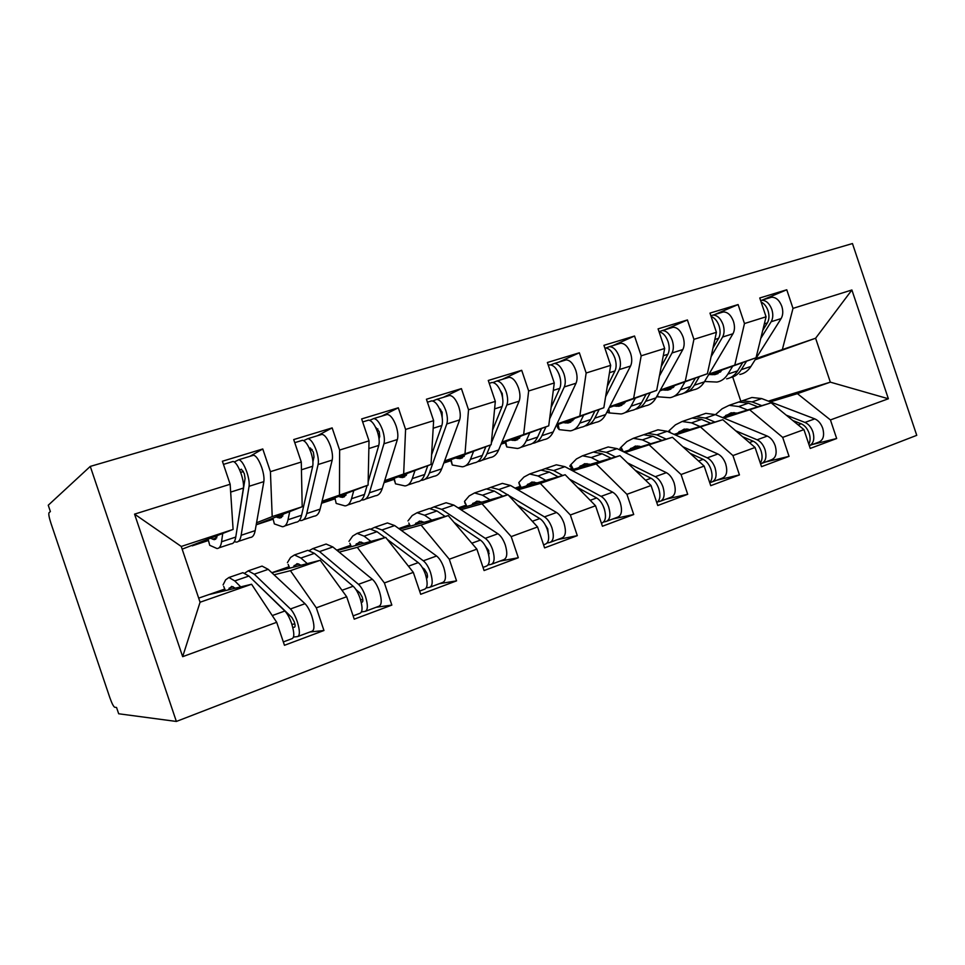 <?xml version="1.0" encoding="UTF-8"?>
<svg xmlns="http://www.w3.org/2000/svg" width="965" height="965" viewBox="0 0 965 965"><rect width="100%" height="100%" fill="white"/><g stroke="black" fill="none" stroke-linecap="round" stroke-linejoin="round"><path stroke-width="1.45" d="M90.276 466.409L48.25 505.226L50.385 511.546L49.022 512.741C48.455 513.983 49.082 517.469 50.928 523.199L109.865 697.731C111.88 703.401 113.496 706.573 114.714 707.261L116.548 707.466L118.683 713.774L176.366 721.446L916.75 435.336L852.457 243.554L90.276 466.409L176.366 721.446M390.053 480.703L389.812 479.967M405.782 527.397L405.397 526.275M334.952 498.845L334.626 497.904M351.091 546.757L350.609 545.322M134.557 514.128L230.153 484.249L233.096 529.435L181.251 546.455L134.557 514.128L182.662 656.67L276.702 622.304L284.458 645.296L323.951 630.507L316.315 607.829L346.676 596.732L354.227 619.168L391.85 605.091L384.384 582.944L413.322 572.378L420.704 594.283L456.554 580.858L449.28 559.23L476.879 549.145L484.08 570.544L518.314 557.734L511.197 536.6L537.565 526.974L544.598 547.891L577.299 535.647L570.351 514.984L595.55 505.769L602.425 526.239L633.716 514.514L626.924 494.309L651.037 485.504L657.756 505.515L687.707 494.297L681.061 474.527L704.161 466.083L710.747 485.672L739.443 474.925L732.942 455.564L755.076 447.471L761.518 466.662L789.044 456.349L782.687 437.386L803.929 429.618L810.238 448.423L836.667 438.52L812.385 444.503M249.851 456.349L262.769 448.966L222.396 461.234L230.153 484.249M262.769 448.966L270.417 471.668L301.285 462.03L302.19 506.746L256.22 524.683M317.364 435.758L332.153 427.893L293.71 439.57L301.285 462.03M332.153 427.893L339.62 450.052L369.028 440.86L368.087 485.118L321.659 502.862M381.826 416.096L398.304 407.797L361.646 418.931L369.028 440.86M398.304 407.797L405.59 429.437L433.635 420.668L431.017 464.467L384.227 482.066M443.418 397.315L461.415 388.618L426.433 399.245L433.635 420.668M461.415 388.618L468.532 409.763L495.322 401.392L491.173 444.72L444.105 462.211M502.331 379.342L521.703 370.307L488.278 380.463L495.322 401.392M521.703 370.307L528.651 390.982L554.272 382.972L548.723 425.83L501.462 443.212M558.747 362.14L579.35 352.792L547.384 362.502L554.272 382.972M579.35 352.792L586.153 373.009L610.664 365.349L603.837 407.737L556.455 425.034M612.811 345.651L634.536 336.025L603.933 345.325L610.664 365.349M634.536 336.025L641.182 355.82L664.668 348.486L656.67 390.391L609.217 407.604M664.668 329.837L687.406 319.958L658.082 328.872L664.668 348.486M687.406 319.958L693.919 339.342L716.416 332.31L707.369 373.757L659.879 390.873M714.462 314.65L738.104 304.566L709.975 313.106L716.416 332.31M738.104 304.566L744.473 323.54L766.065 316.797L756.041 357.774L708.563 374.806M762.29 300.055L786.764 289.777L759.757 297.98L766.065 316.797M786.764 289.777L793.001 308.378L851.89 289.983L888.367 398.762L830.431 419.932L836.667 438.52M722.52 417.568L771.156 402.815L723.822 418.11M803.929 429.618L771.156 402.815M782.687 437.386L750.119 410.161M755.113 359.812L815.606 338.232L755.86 358.63M793.001 308.378L782.47 349.101M768.357 401.126L830.334 382.152L815.606 338.232L851.89 289.983M674.065 434.359L722.797 419.703L675.428 434.974M755.076 447.471L722.797 419.703M732.942 455.564L700.892 427.35M756.041 357.774L709.046 374.01M744.473 323.54L734.872 364.734M623.631 451.825L672.424 437.29L625.079 452.525M704.161 466.083L672.424 437.29M681.061 474.527L649.602 445.263M707.369 373.757L660.362 390.017M693.919 339.342L685.319 380.994M571.111 469.991L619.928 455.625L596.129 463.936L572.643 470.799M651.037 485.504L619.928 455.625M626.924 494.309L596.129 463.936M656.67 390.391L609.699 406.663M641.182 355.82L633.703 397.942M516.359 488.905L565.164 474.744L540.316 483.429L517.976 489.858M595.55 505.769L565.164 474.744M570.351 514.984L540.316 483.429M603.837 407.737L556.938 424.009M586.153 373.009L579.881 415.601M459.231 508.603L507.988 494.707L482.018 503.778L460.956 509.725M537.565 526.974L507.988 494.707M511.197 536.6L482.018 503.778M548.723 425.83L501.945 442.079M528.651 390.982L523.706 434.045M399.57 529.122L448.23 515.575L421.066 525.069L401.416 530.461M476.879 549.145L448.23 515.575M449.28 559.23L421.066 525.069M491.173 444.72L444.576 460.944M468.532 409.763L465.034 453.297M337.183 550.508L385.711 537.409L357.267 547.336L339.185 552.137M413.322 572.378L385.711 537.409M384.384 582.944L357.267 547.336M431.017 464.467L384.673 480.63M405.59 429.437L403.684 473.441M271.889 572.776L320.235 560.279L290.429 570.677L274.072 574.814M346.676 596.732L320.235 560.279M316.315 607.829L290.429 570.677M368.087 485.118L322.057 501.221M339.62 450.052L339.475 494.514M198.681 598.131L208.693 594.657L251.588 584.247L200.069 602.232L182.662 656.67M276.702 622.304L251.588 584.247M302.19 506.746L272.202 516.601L256.557 522.765M270.417 471.668L272.202 516.601M740.806 401.151L732.7 376.989M770.36 401.886L797.416 393.648L830.334 382.152L888.367 398.762M181.251 546.455L200.069 602.232M233.096 529.435L182.156 549.157M557.251 425.649L555.961 426.084M505.117 442.826L501.076 444.153M450.824 460.703L443.816 463.007M394.227 479.328L384.034 482.681M335.108 498.796L321.562 503.26M273.167 519.194L256.208 524.779M208.452 540.496L192.228 545.84M208.693 594.657L224.797 589.06M271.816 572.715L289.138 566.684M336.737 550.146L350.717 545.285M398.798 528.567L409.618 524.803M458.182 507.916L465.878 505.25M515.069 488.145L519.858 486.481M569.603 469.183L571.69 468.459M830.431 419.932L797.416 393.648M323.951 630.507L309.946 631.978M391.85 605.091L376.157 607.274M456.554 580.858L439.365 583.692M518.314 557.734L499.761 561.16M577.299 535.647L557.529 539.604M633.716 514.514L612.847 518.965M687.707 494.297L665.85 499.182M739.443 474.925L716.693 480.22M789.044 456.349L765.498 462.006M219.019 547.831L230.949 543.862C233.409 543.862 235.014 541.594 235.774 537.059L243.409 488.073C243.831 484.539 243.096 479.846 241.19 473.972C238.427 466.336 235.737 462.163 233.12 461.451L232.42 461.608M236.871 529.99L245.074 478.495L244.302 473.586L241.395 469.219M234.338 541.655L236.244 542.101C238.729 542.089 240.369 539.821 241.141 535.273L249.079 486.288C249.513 482.753 248.789 478.061 246.895 472.199C244.133 464.575 241.431 460.414 238.789 459.726L234.362 461.945M252.854 455.383L253.578 455.215C256.28 455.878 259.006 460.003 261.768 467.591C263.65 473.429 264.338 478.097 263.843 481.631L255.17 530.629C254.314 535.177 252.613 537.469 250.056 537.505L238.403 541.377M217.559 535.672L214.158 539.652L210.853 538.361M222.71 533.597L221.564 541.763C220.889 546.299 219.345 548.554 216.956 548.518L209.719 545.297L209.284 543.645M240.707 472.609L243.325 471.258M239.694 470.076L241.238 469.267M253.662 580.653L291.949 617.552L294.325 621.942C295.266 625.018 295.314 626.768 294.482 627.202L292.769 627.443M298.233 636.357L312.105 631.182C314.602 629.976 314.518 624.982 311.852 616.189C309.825 610.411 307.533 606.249 305 603.704L268.222 569.35L262.058 566.093L259.85 566.853M244.833 573.101L248.234 570.846L254.265 574.175L290.441 608.975C292.938 611.557 295.206 615.754 297.244 621.557C299.934 630.398 300.067 635.392 297.654 636.574L293.517 637.057M240.816 573.403L242.927 572.679L248.91 576.033L284.856 611.002C287.341 613.595 289.609 617.805 291.647 623.619C294.337 632.473 294.494 637.479 292.106 638.637L283.324 641.918M235.327 588.192L231.648 586.382L228.174 589.929M223.711 586.443L225.436 590.592M240.719 586.889L234.772 580.918L228.922 577.492L225.617 579.856L223.084 584.911M291.888 624.379L294.868 623.933M284.796 525.937L295.785 522.282C298.571 522.162 300.501 519.821 301.575 515.262L312.708 466.228C313.36 462.705 312.769 458.086 310.923 452.344C308.197 444.901 305.374 440.884 302.467 440.305L301.671 440.486M312.925 461.74L313.999 456.988L313.384 452.151L310.32 447.953M299.343 520.424L300.851 520.593C303.661 520.461 305.616 518.121 306.713 513.561L318.1 464.527C318.776 461.005 318.197 456.385 316.363 450.667C313.637 443.225 310.802 439.22 307.871 438.653L303.625 440.619M321.152 434.552L321.972 434.359C324.964 434.901 327.81 438.87 330.525 446.264C332.358 451.958 332.913 456.566 332.189 460.088L320.115 509.122C318.945 513.682 316.918 516.034 314.059 516.191L303.324 519.773M283.782 513.935L279.705 518.048L276.038 516.951M289.741 511.607L288.004 519.761C286.991 524.309 285.133 526.637 282.407 526.733L274.35 523.911L273.879 521.993M310.235 450.462L312.178 449.521M309.367 448.387L310.139 448.013M368.16 481.825L378.775 445.408C379.643 441.886 379.185 437.338 377.399 431.729C374.709 424.467 371.778 420.595 368.606 420.137L367.713 420.342M379.04 438.858L379.728 436.469L379.257 431.717L376.06 427.676M361.477 499.979L362.659 500.015C365.747 499.774 368.003 497.361 369.402 492.801L383.937 443.779C384.818 440.269 384.372 435.722 382.586 430.125C379.896 422.875 376.953 419.015 373.757 418.557L369.692 420.33M386.302 414.685L387.206 414.455C390.463 414.89 393.418 418.714 396.096 425.927C397.869 431.5 398.292 436.035 397.375 439.545L382.224 488.555C380.753 493.127 378.449 495.54 375.301 495.805L365.409 499.098M347.086 493.151L342.394 497.385L338.413 496.456M353.781 490.594L351.513 498.724C350.186 503.296 348.027 505.672 345.012 505.889L336.206 503.428L335.699 501.305M376.567 429.497L377.858 428.894M347.69 504.997L357.81 501.631C360.886 501.39 363.105 498.989 364.493 494.43L367.098 485.504M431.596 454.78L441.849 425.517C442.911 422.019 442.573 417.531 440.836 412.055C438.194 404.962 435.155 401.235 431.741 400.873L430.776 401.114M442.199 417.712L442.139 412.2L439.328 408.34M420.945 480.329L421.85 480.305C425.203 479.955 427.712 477.506 429.389 472.934L446.771 423.973C447.856 420.475 447.519 415.987 445.794 410.523C443.14 403.442 440.1 399.727 436.663 399.377L432.754 400.994M448.532 395.698L449.521 395.457C452.995 395.783 456.059 399.474 458.701 406.518C460.426 411.959 460.727 416.434 459.617 419.92L441.668 468.869C439.931 473.441 437.362 475.902 433.961 476.276L424.865 479.303M407.652 473.248L402.405 477.603L398.135 476.831M415.01 470.486L412.26 478.616C410.668 483.175 408.219 485.612 404.95 485.938L395.469 483.815L394.215 478.302M439.895 409.594L440.583 409.281M407.881 484.961L417.206 481.849C420.535 481.511 423.032 479.062 424.684 474.491L427.772 465.685M492.56 430.149L502.126 406.518C503.368 403.044 503.139 398.617 501.45 393.262C498.833 386.326 495.708 382.731 492.078 382.478L491.052 382.731M502.596 397.833L502.246 393.539L500.28 390.33M491.342 442.935L506.83 405.035C508.085 401.561 507.867 397.146 506.179 391.79C503.573 384.878 500.437 381.296 496.794 381.03L493.031 382.538M508.024 377.556L509.086 377.291C512.777 377.52 515.925 381.079 518.519 387.966C520.195 393.286 520.388 397.689 519.11 401.175L498.616 450.016C496.637 454.575 493.839 457.084 490.196 457.555L481.825 460.341M465.661 454.201L459.907 458.652L455.371 458.025M473.634 451.234L470.438 459.34C468.58 463.912 465.902 466.397 462.38 466.819L452.283 465.009L450.619 459.786M477.916 461.463L478.58 461.415C482.174 460.981 484.925 458.471 486.855 453.912L490.51 444.962M465.552 465.757L474.129 462.898C477.699 462.464 480.437 459.967 482.343 455.408L485.865 446.686M355.892 589.482L359.74 592.763L362.189 597.009C363.081 600.001 363.057 601.75 362.092 602.22L361.26 602.365M365.856 611.122L378.98 606.225C381.814 604.898 381.959 599.941 379.402 591.34C377.411 585.707 375.059 581.69 372.345 579.29L332.865 546.974L326.122 544.043L323.613 544.899M309.355 550.484L312.901 548.59L319.536 551.594L358.461 584.32C361.139 586.744 363.479 590.797 365.482 596.466C368.063 605.103 367.967 610.073 365.204 611.364L361.477 611.931M305.41 551.172L307.835 550.34L314.421 553.355L353.142 586.25C355.808 588.686 358.148 592.751 360.138 598.433C362.731 607.082 362.659 612.051 359.909 613.342L353.118 615.875M301.116 565.225L297.075 563.644L292.962 567.323M288.161 564.404L289.765 568.156M307.304 563.62L300.911 558.035L294.446 554.947L290.562 557.468L287.413 562.655M360.584 599.832L362.768 599.446M422.344 567.577L424.395 569.121L426.904 573.21C427.76 576.153 427.664 577.878 426.59 578.385L426.542 578.397M430.354 587.058L442.778 582.414C445.927 580.99 446.276 576.069 443.816 567.649C441.861 562.149 439.449 558.265 436.578 555.997L394.685 525.575L387.423 522.946L384.637 523.899M371.115 528.989L374.77 527.3L381.935 529.99L423.333 560.798C426.18 563.09 428.581 567.01 430.535 572.534C433.008 580.99 432.706 585.912 429.63 587.323L426.265 587.926M387.218 539.339L418.255 562.631C421.078 564.947 423.478 568.868 425.444 574.404C427.929 582.872 427.64 587.806 424.588 589.205L419.618 591.062M364.01 543.271L359.631 541.908L354.939 545.72M349.837 543.283L351.344 546.685M370.934 541.401L364.119 536.154L357.11 533.38L352.695 536.058L348.98 541.353M367.207 529.894L369.921 528.965L377.038 531.691L384.939 537.614M426.011 576.25L427.471 575.96M485.359 546.021L488.688 550.508L488.785 555.225M491.933 564.079L503.718 559.688C507.144 558.156 507.674 553.271 505.31 545.032C503.392 539.652 500.931 535.901 497.916 533.754L453.864 505.105L446.107 502.741L443.08 503.79M430.269 508.471L433.997 506.915L441.644 509.327L485.262 538.337C488.242 540.509 490.703 544.296 492.632 549.7C495.009 557.963 494.514 562.86 491.149 564.368L488.085 564.971M454.081 522.427L480.413 540.098C483.381 542.282 485.841 546.069 487.759 551.485C490.16 559.772 489.677 564.67 486.324 566.166L483.019 567.408M424.19 522.27L419.51 521.088L414.299 525.02M408.798 523.006L410.33 526.13M431.777 520.159L424.588 515.238L417.085 512.729L412.2 515.551L407.966 520.943M426.385 509.532L429.353 508.507L436.964 510.955L445.142 516.444M488.411 553.645L489.219 553.464M545.394 525.141L547.734 528.796L548.12 532.511M550.798 542.113L561.968 537.939C565.647 536.323 566.346 531.486 564.079 523.416C562.197 518.169 559.688 514.526 556.552 512.499L510.545 485.492L502.367 483.381L499.11 484.502M508.615 495.407L544.453 516.878C547.565 518.929 550.062 522.596 551.956 527.879C554.248 535.973 553.584 540.834 549.954 542.427L547.155 543.018M517.481 505.069L539.809 518.567C542.909 520.63 545.406 524.297 547.3 529.58C549.604 537.698 548.952 542.559 545.346 544.151L543.56 544.815M481.837 502.162L476.879 501.149L471.197 505.19M465.082 503.549L464.527 501.366L466.879 506.42M490.015 499.834L482.5 495.19L474.539 492.958L469.219 495.901L464.527 501.366M483.103 490.015L486.3 488.905L494.357 491.089L502.789 496.191M486.975 488.857L490.751 487.373L498.845 489.544L507.638 494.816M551.099 407.447L559.784 388.352C561.172 384.89 561.051 380.524 559.41 375.288C556.829 368.509 553.633 365.035 549.809 364.867L548.711 365.156M560.207 378.171L558.904 373.901M549.616 418.931L564.284 386.929C565.695 383.467 565.574 379.112 563.946 373.877C561.365 367.122 558.156 363.66 554.32 363.491L550.689 364.891M564.971 360.198L566.081 359.909C569.965 360.054 573.186 363.491 575.755 370.222C577.384 375.433 577.468 379.764 576.033 383.226L553.222 431.934C551.027 436.482 548.011 439.039 544.163 439.582L536.468 442.151M521.269 435.927L515.069 440.474L510.292 439.968M529.797 432.79L526.202 440.884C524.116 445.444 521.197 447.965 517.457 448.472L506.806 446.964L504.936 441.946M532.559 443.345L533.018 443.297C536.817 442.766 539.785 440.221 541.944 435.661L545.985 426.832M520.847 447.35L528.736 444.72C532.523 444.202 535.491 441.656 537.614 437.097L541.546 428.472M603.077 505.744L604.645 509.942M607.118 521.1L617.721 517.144C621.629 515.443 622.485 510.642 620.29 502.741C618.444 497.602 615.899 494.08 612.654 492.162L564.911 466.674L556.347 464.804L552.873 465.999M569.507 479.183L601.074 496.36C604.295 498.29 606.84 501.848 608.686 506.999C610.905 514.936 610.073 519.749 606.213 521.438L603.668 522.005M577.782 487.627L596.635 497.964C599.844 499.918 602.389 503.477 604.247 508.639C606.466 516.589 605.646 521.402 601.81 523.078L601.424 523.223M537.107 482.886L531.896 482.03L525.78 486.167M520.449 487.711L518.796 482.584L521.16 487.506M545.816 480.353L538.012 475.986L529.64 473.996L523.923 477.06L518.796 482.584M537.517 471.282L540.919 470.112L549.375 472.054L558.047 476.806M541.377 470.052L545.189 468.64L553.681 470.558L562.679 475.468M607.287 386.326L614.982 370.946C616.526 367.508 616.49 363.214 614.898 358.075C612.353 351.453 609.084 348.1 605.091 348.003L605.091 348.003M605.61 396.736L619.301 369.595C620.845 366.145 620.833 361.863 619.228 356.736C616.695 350.126 613.414 346.773 609.41 346.688L605.911 348.003M619.506 343.564L620.676 343.25C624.729 343.323 628.01 346.64 630.543 353.226C632.135 358.329 632.135 362.599 630.555 366.037L605.634 414.576C603.234 419.124 600.013 421.705 595.984 422.332L588.915 424.684M574.633 418.4L568.011 423.02L563.017 422.634M574.139 419.124L573.041 418.979M583.656 415.107L579.7 423.165C577.396 427.712 574.271 430.281 570.327 430.873L559.181 429.618L557.649 427.724L557.082 424.805M585.019 425.927L585.273 425.903C589.265 425.288 592.45 422.706 594.802 418.159L599.205 409.425M573.922 429.678L581.171 427.266C585.152 426.663 588.312 424.081 590.652 419.534L594.935 410.994M661.218 366.543L667.889 354.276C669.565 350.85 669.614 346.616 668.057 341.586C665.886 335.784 662.883 332.539 659.071 331.839M659.409 376.036L672.026 352.973C673.703 349.547 673.775 345.325 672.219 340.295C669.71 333.83 666.381 330.597 662.207 330.585L659.035 331.731M671.797 327.618L673.027 327.292C677.225 327.28 680.566 330.5 683.063 336.942C684.607 341.936 684.523 346.145 682.822 349.571L655.971 397.906C653.389 402.441 650 405.059 645.79 405.746L639.312 407.906M625.875 401.561L618.879 406.253L613.68 405.988M625.03 402.67L623.33 402.489M635.344 398.123L631.05 406.156C628.565 410.692 625.248 413.297 621.134 413.961L609.518 412.96C607.468 412.67 606.864 412.055 607.733 411.138L607.648 410.656M635.416 409.196L635.489 409.184C639.662 408.497 643.028 405.891 645.573 401.356L650.289 392.707M624.898 412.706L631.544 410.487C635.706 409.811 639.047 407.206 641.58 402.67L646.188 394.203M713.014 347.919L718.635 338.281C720.421 334.879 720.566 330.706 719.046 325.772C717.224 320.814 714.582 317.726 711.121 316.532M711.109 356.64L722.604 337.026C724.401 333.625 724.546 329.463 723.038 324.542C720.566 318.209 717.176 315.072 712.87 315.133L710.867 315.784M721.977 312.31L723.243 311.972C727.586 311.9 730.988 315.012 733.448 321.309C734.944 326.218 734.787 330.368 732.966 333.757L704.366 381.875C701.615 386.398 698.057 389.04 693.69 389.8L687.755 391.778M675.126 385.385L667.78 390.137L662.412 389.969M673.92 386.82L671.7 386.615M685.005 381.814L680.409 389.812C677.732 394.335 674.258 396.965 669.963 397.701L656.646 396.699M683.871 393.081C688.166 392.309 691.664 389.679 694.366 385.192L699.384 376.639M673.908 396.386L679.987 394.359C684.306 393.623 687.816 390.982 690.53 386.458L695.427 378.063M661.061 500.968L671.133 497.216C675.247 495.443 676.248 490.678 674.125 482.934C672.303 477.916 669.722 474.491 666.381 472.669L617.081 448.629L608.167 446.964L604.512 448.218M627.491 462.886L655.283 476.698C658.613 478.531 661.182 481.981 663.015 487.023C665.138 494.804 664.173 499.568 660.108 501.33L657.768 501.872M635.26 470.341L651.037 478.242C654.354 480.088 656.924 483.537 658.757 488.592C660.76 495.588 660.096 500.256 656.779 502.584M590.134 464.394L584.694 463.683L578.18 467.904M589.06 464.032L588.083 464.997M572.269 469.641L570.942 466.927C569.555 466.783 569.555 465.986 570.93 464.551L573.282 469.352M599.337 461.68L591.256 457.555L582.51 455.794L576.443 458.954L570.93 464.551M589.748 453.297L593.354 452.066L602.16 453.779L611.05 458.23M593.608 452.03L597.456 450.655L606.297 452.356L615.501 456.928M712.761 481.68L722.339 478.109C726.633 476.276 727.767 471.559 725.716 463.96C723.931 459.038 721.325 455.721 717.888 453.996L667.189 431.283L657.961 429.823L654.137 431.138M682.822 446.711L707.249 457.856C710.662 459.593 713.268 462.935 715.065 467.88C717.128 475.504 716.018 480.232 711.76 482.054L709.697 482.56M690.12 453.345L703.171 459.34C706.585 461.089 709.178 464.43 710.976 469.376C712.737 475.311 712.315 479.689 709.685 482.512M641.05 446.638L635.416 446.047L628.541 450.353M639.481 446.192L638.046 447.531M621.279 450.679L620.784 449.69C619.446 449.533 619.53 448.701 621.038 447.205L623.269 451.644M650.712 443.755L642.376 439.871L633.305 438.315L626.912 441.56L621.038 447.205M639.94 436.023L643.715 434.733L652.859 436.24L661.942 440.414M643.8 434.708L647.66 433.369L656.827 434.865L666.2 439.147M762.362 463.176L771.481 459.774C775.944 457.88 777.187 453.2 775.209 445.758C773.46 440.945 770.818 437.712 767.308 436.084L715.355 414.612L705.837 413.346L701.869 414.709M735.68 430.788L757.103 439.787C760.601 441.439 763.219 444.684 764.992 449.509C766.982 457 765.752 461.68 761.325 463.562L760.553 463.755M742.58 436.711L753.183 441.198C756.681 442.863 759.298 446.107 761.071 450.957C762.615 456.011 762.362 460.04 760.311 463.055M689.999 429.57L684.173 429.111L676.972 433.49M687.949 429.087L686.115 430.74M668.166 431.717L669.24 430.535L670.349 432.706M700.059 426.542L691.507 422.863L682.134 421.5L675.44 424.841L669.24 430.535M688.214 419.413L692.146 418.062L701.579 419.377L710.843 423.297M691.989 418.11L695.934 416.747L705.403 418.062L714.932 422.067M762.76 330.332L767.356 322.925C769.25 319.536 769.467 315.434 767.983 310.597C766.463 306.363 764.171 303.493 761.108 302.009M760.794 338.365L771.168 321.719C773.074 318.341 773.291 314.24 771.819 309.415C769.382 303.215 765.945 300.175 761.518 300.296L760.601 300.501M770.179 297.606L771.481 297.256C775.944 297.123 779.382 300.139 781.807 306.315C783.278 311.116 783.049 315.205 781.119 318.583L750.927 366.459C748.02 370.97 744.304 373.624 739.805 374.456M722.483 369.812L714.836 374.625L709.299 374.553M720.939 371.525L718.25 371.332M732.749 366.133L727.863 374.094C725.041 378.606 721.398 381.259 716.959 382.056L704.595 381.501M730.505 377.58C734.872 376.712 738.478 374.07 741.289 369.655L746.572 361.175M726.609 378.847C731.072 378.039 734.739 375.385 737.61 370.874L742.773 362.538M809.985 445.408L818.67 442.163C823.29 440.221 824.641 435.589 822.735 428.279C820.998 423.563 818.344 420.426 814.774 418.87L761.699 398.581L751.928 397.483L747.815 398.895M786.258 415.167L804.967 422.429C808.525 423.997 811.179 427.145 812.904 431.886C814.798 438.93 813.604 443.526 809.321 445.685M792.784 420.499L801.203 423.792C804.762 425.372 807.416 428.532 809.14 433.273C810.491 437.567 810.383 441.222 808.839 444.238M737.067 413.153L731.084 412.803L723.581 417.242M736.392 412.984L735.704 413.563M734.594 412.682L732.387 414.576M747.489 409.992L738.756 406.518L729.106 405.336L722.146 408.75L715.644 414.468M734.667 403.418L738.744 402.019L748.442 403.165L757.863 406.844M738.309 402.176L742.387 400.764L752.109 401.898L761.795 405.65M212.553 539.206L216.823 537.794M241.141 535.273L255.17 530.629M249.079 486.288L263.843 481.631M221.564 541.763L235.774 537.059M230.671 492.09L243.409 488.073M208.175 539.435L209.719 545.297M233.18 586.756L229.067 588.192M248.91 576.033L234.772 580.918M284.856 611.002L272.263 615.573M268.222 569.35L254.265 574.175M305 603.704L290.441 608.975M277.908 517.686L282.829 516.058M306.713 513.561L320.115 509.122M318.1 464.527L332.189 460.088M288.004 519.761L301.575 515.262M301.442 469.786L312.708 466.228M272.914 518.169L274.35 523.911M340.416 497.108L345.953 495.286M369.402 492.801L382.224 488.555M383.937 443.779L397.375 439.545M351.513 498.724L364.493 494.43M368.871 448.532L378.775 445.408M334.867 497.807L336.206 503.428M400.27 477.398L406.349 475.395M429.389 472.934L441.668 468.869M446.771 423.973L459.617 419.92M412.26 478.616L424.684 474.491M433.189 428.255L441.849 425.517M457.627 458.508L464.201 456.349M486.855 453.912L498.616 450.016M506.83 405.035L519.11 401.175M470.438 459.34L482.343 455.408M494.599 408.895L502.126 406.518M451.125 459.605L452.283 465.009M298.788 563.934L294.048 565.587M314.421 553.355L300.911 558.035M353.142 586.25L341.996 590.291M332.865 546.974L319.536 551.594M372.345 579.29L358.461 584.32M361.513 542.113L356.206 543.958M377.038 531.691L364.119 536.154M418.255 562.631L408.436 566.19M394.685 525.575L381.935 529.99M436.578 555.997L423.333 560.798M421.548 521.233L415.71 523.259M436.964 510.955L424.588 515.238M480.413 540.098L471.813 543.223M453.864 505.105L441.644 509.327M497.916 533.754L485.262 538.337M479.062 501.221L472.741 503.416M494.357 491.089L482.5 495.19M539.809 518.567L532.342 521.269M510.545 485.492L498.845 489.544M556.552 512.499L544.453 516.878M512.656 440.39L519.677 438.074M541.944 435.661L553.222 431.934M564.284 386.929L576.033 383.226M526.202 440.884L537.614 437.097M553.307 390.391L559.784 388.352M505.732 441.644L506.806 446.964M534.2 482.042L527.457 484.394M549.375 472.054L538.012 475.986M596.635 497.964L590.194 500.304M564.911 466.674L553.681 470.558M612.654 492.162L601.074 496.36M565.478 422.996L572.908 420.547M594.802 418.159L605.634 414.576M619.301 369.595L630.555 366.037M579.7 423.165L590.652 419.534M609.482 372.683L614.982 370.946M558.168 424.407L559.181 429.618M616.237 406.289L624.041 403.72M645.573 401.356L655.971 397.906M672.026 352.973L682.822 349.571M631.05 406.156L641.58 402.67M663.281 355.723L667.889 354.276M608.71 408.569L609.518 412.96M665.042 390.21L673.184 387.532M694.366 385.192L704.366 381.875M722.604 337.026L732.966 333.757M680.409 389.812L690.53 386.458M714.86 339.475L718.635 338.281M657.611 394.962L657.949 396.929M587.118 463.634L579.977 466.119M602.16 453.779L591.256 457.555M651.037 478.242L645.549 480.232M617.081 448.629L606.297 452.356M666.381 472.669L655.283 476.698M637.937 445.963L630.447 448.568M652.859 436.24L642.376 439.871M703.171 459.34L698.563 461.005M667.189 431.283L656.827 434.865M717.888 453.996L707.249 457.856M686.791 428.967L678.974 431.681M701.579 419.377L691.507 422.863M753.183 441.198L749.395 442.573M715.355 414.612L705.403 418.062M767.308 436.084L757.103 439.787M712.001 374.746L720.445 371.971M741.289 369.655L750.927 366.459M771.168 321.719L781.119 318.583M727.863 374.094L737.61 370.874M764.34 323.878L767.356 322.925M733.774 412.622L725.668 415.445M748.442 403.165L738.756 406.518M801.203 423.792L798.164 424.902M761.699 398.581L752.109 401.898M814.774 418.87L804.967 422.429M223.458 464.394L233.12 461.451M238.789 459.726L253.578 455.215M214.158 539.652L215.798 539.109M242.927 572.679L228.922 577.492M262.058 566.093L248.234 570.846M294.759 442.658L302.467 440.305M307.871 438.653L321.972 434.359M279.705 518.048L281.599 517.421M362.659 421.946L368.606 420.137M373.757 418.557L387.206 414.455M342.394 497.385L344.517 496.685M427.423 402.188L431.741 400.873M436.663 399.377L449.521 395.457M402.405 477.603L404.745 476.831M394.757 481.68L394.022 478.387M489.243 383.334L492.078 382.478M496.794 381.03L509.086 377.291M459.907 458.652L462.44 457.82M307.835 550.34L294.446 554.947M326.122 544.043L312.901 548.59M369.921 528.965L357.11 533.38M387.423 522.946L374.77 527.3M429.353 508.507L417.085 512.729M446.107 502.741L433.997 506.915M486.3 488.905L474.539 492.958M502.367 483.381L490.751 487.373M548.337 365.313L549.809 364.867M554.32 363.491L566.081 359.909M515.069 440.474L517.771 439.582M540.919 470.112L529.64 473.996M556.347 464.804L545.189 468.64M609.41 346.688L620.676 343.25M568.011 423.02L570.87 422.079M662.207 330.585L673.027 327.292M618.879 406.253L621.882 405.264M712.87 315.133L723.243 311.972M667.78 390.137L670.916 389.1M593.354 452.066L582.51 455.794M608.167 446.964L597.456 450.655M643.715 434.733L633.305 438.315M657.961 429.823L647.66 433.369M692.146 418.062L682.134 421.5M705.837 413.346L695.934 416.747M761.518 300.296L771.481 297.256M714.836 374.625L718.081 373.552M738.744 402.019L729.106 405.336M751.928 397.483L742.387 400.764"/></g></svg>
